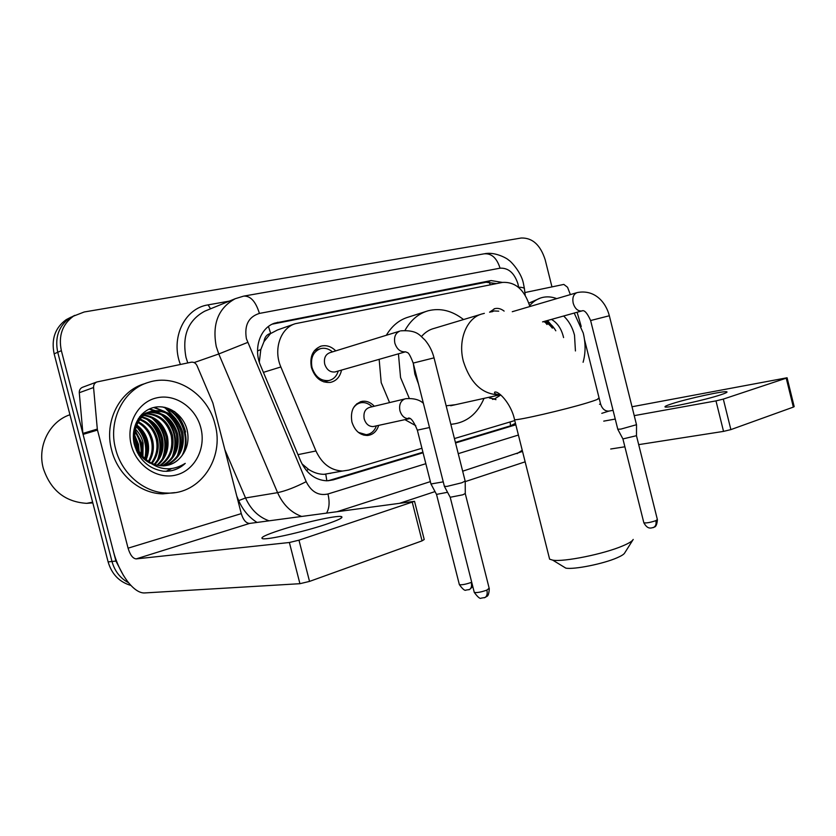 <?xml version="1.0" encoding="UTF-8"?>
<svg xmlns="http://www.w3.org/2000/svg" width="836" height="836" viewBox="0 0 836 836"><rect width="100%" height="100%" fill="white"/><g stroke="black" fill="none" stroke-linecap="round" stroke-linejoin="round"><path stroke-width="1.25" d="M378.687 425.367C376.722 431.418 373.013 434.793 367.547 435.483C359.992 435.357 354.777 430.853 351.904 421.961C350.159 410.716 353.649 403.83 362.385 401.301C366.816 400.799 370.787 402.45 374.309 406.233M495.967 399.66L488.496 397.372M341.537 370.087C340.033 376.869 336.354 380.965 330.492 382.386C321.39 383.087 315.036 378.133 311.42 367.526C309.529 356.575 312.789 349.427 321.181 346.094C326.458 344.881 331.317 346.47 335.758 350.869M529.867 306.53L529.805 306.3C524.433 289.643 515.321 281.68 502.488 282.411L295.223 323.71C280.457 328.13 273.153 349.511 280.854 366.962L315.956 450.97C321.975 463.813 330.847 470.501 342.572 471.034L348.716 470.114L421.929 448.263M263.998 341.6L270.686 333.386C266.862 334.369 264.636 337.107 263.998 341.6L260.811 349.552L259.317 362.145M330.115 473.406L331.505 472.998M301.984 463.875L308.62 469.414C313.699 472.685 318.84 474.315 324.044 474.325L325.779 474.242L326.834 480.794M294.575 323.94L277.468 329.98L271.157 333.282M454.429 438.566L514.767 420.56M489.562 312.183L494.755 308.651C497.932 307.909 501.057 308.724 504.129 311.096M123.32 575.21L115.911 561.06L61.362 350.671L57.736 352.269C54.685 337.472 58.719 326.019 69.827 317.91L74.77 315.36L69.827 317.91C58.719 326.019 54.685 337.472 57.736 352.269L111.993 561.478L57.736 352.269L54.152 353.837C51.111 339.123 55.134 327.722 66.211 319.645L71.123 317.116M128.493 582.713C120.217 578.251 114.71 571.176 111.993 561.478C114.71 571.176 120.217 578.251 128.493 582.713M130.792 585.357L129.747 585.075C118.837 581.511 111.627 573.778 108.116 561.897L54.152 353.837M502.436 282.422L491.108 280.572L274.678 323.135C260.153 327.754 253.057 348.664 260.623 365.729L300.688 461.117C306.551 473.584 315.224 480.146 326.73 480.794L333.303 479.854L423.068 452.767M272.254 324.149L486.071 282.234L496.459 283.603M174.546 411.521C179.876 417.383 183.565 424.218 185.602 431.993C183.565 424.218 179.876 417.383 174.546 411.521M545.218 322.268L547.016 324.535L545.218 322.268M61.362 350.671C58.301 335.8 62.334 324.284 73.484 316.144L84.196 311.985L521.246 238.009C532.438 237.706 540.411 244.948 545.166 259.724L551.959 286.894M525.144 461.827L465.224 481.62M435.023 491.589L399.911 503.188M164.525 407.289L174.149 417.195M179.343 426.559L181.527 433.069M455.547 442.975L515.833 424.792M422.922 452.203L328.13 480.763M515.457 423.319L510.503 425.827L455.401 442.422M720.81 394.77C725.491 393.213 727.539 392.241 726.933 391.854C725.46 390.339 687.422 398.626 671.747 403.819C666.605 405.481 664.38 406.526 665.059 406.944C666.156 408.501 705.302 400.005 720.81 394.77M524.883 292.548L563.83 284.418L567.56 287.281L570.361 294.606M787.084 377.799L794.179 406.62L793.354 407.101L786.237 378.175L787.073 377.767L632.016 406.756M730.873 429.61L723.537 431.386L715.982 400.893L723.318 399.096L730.873 429.61L793.354 407.101M610.708 449.005L624.889 446.79M638.694 444.637L723.537 431.386M723.318 399.096L786.237 378.175M613.028 410.33L608.932 411.093C604.992 411.302 602.202 408.929 600.572 403.955L584.51 339.656M715.982 400.893L634.231 415.638M615.212 419.066L603.738 421.135M581.229 326.542L577.122 312.298M529.658 305.715C533.18 301.524 537.318 298.807 542.083 297.553C546.859 296.362 551.739 296.717 556.734 298.619M574.227 313.103L583.225 333.01C585.722 343.345 585.681 353.105 583.089 362.281M528.885 303.154L540.505 298.024M563.673 316.029C568.856 320.951 572.472 327.336 574.51 335.173L575.429 350.953M552.366 328.161C549.66 324.64 546.671 322.477 543.41 321.651M555.804 330.784C552.774 325.507 549.147 322.33 544.926 321.233M563.589 337.587C561.573 328.966 557.539 322.905 551.467 319.415M554.958 329.321L547.517 320.512M550.422 324.096L546.765 320.721M632.894 539.952L624.68 552.972C623.98 554.299 621.43 555.909 617.041 557.811C603.383 563.851 573.956 569.744 565.815 568.125L562.931 566.369M549.158 557.361L549.618 559.169L552.721 560.141C563.516 562.2 604.188 553.975 622.883 545.835C628.881 543.285 632.329 541.153 633.218 539.439M480.595 314.42L434.323 328.339C429.37 329.583 425.085 332.32 421.469 336.553M413.318 363.535L414.855 374.026L418.491 383.996M409.285 398.333L400.559 377.569L398.438 353.827M405.073 330.251C410.748 320.094 418.428 313.605 428.126 310.783C440.353 307.732 452.151 310.658 463.531 319.551M389.566 402.586L381.195 382.627L379.157 359.334M386.316 335.278C391.948 325.789 399.42 319.686 408.752 316.98L425.796 311.525M446.152 405.805L455.557 404.676M484.044 398.364C477.429 413.841 466.781 422.452 452.109 424.186L450.813 424.26M415.774 425.691L404.906 419.651M498.737 311.17L494.013 310.95L491.881 311.838M590.613 320.533L609.339 315.757L636.499 424.719L620.918 429.087L617.752 429.234M636.53 424.866L636.489 435.692L622.914 438.931M332.467 351.883C328.747 348.727 324.807 347.63 320.648 348.602C313.218 351.528 310.334 357.818 311.995 367.485C315.193 376.837 320.805 381.195 328.841 380.547C333.522 379.44 336.657 376.273 338.225 371.038M399.514 331.213L329.99 352.646C325.455 354.37 323.699 358.184 324.702 364.078C326.657 369.773 330.063 372.407 334.943 371.968L335.853 371.706M465.224 481.076L461.765 482.79L446.821 486.437L444.376 486.291M465.224 481.337L465.276 493.501L462.789 494.807L450.207 497.263M489.447 398.03L494.515 398.96L500.785 394.958M372.02 406.777C368.812 403.589 365.248 402.22 361.34 402.67C357.787 403.234 354.997 405.251 352.959 408.72M404.634 398.991L370.191 407.216C365.196 408.605 363.2 412.503 364.193 418.92C365.844 423.998 368.812 426.548 373.117 426.579L374.643 426.245M443.247 481.849L430.968 483.981M447.553 492.289L436.517 494.389M358.372 432.39L366.178 434.678C371.048 434.072 374.455 431.136 376.388 425.858M325.068 524.642C338.81 520.023 344.171 517.317 341.161 516.523C335.957 515.352 302.162 522.928 280.06 530.149C265.325 534.988 259.557 537.851 262.776 538.739C267.959 539.868 303.238 531.926 325.068 524.642M97.31 429.077L97.488 430.07L83.067 434.396L82.9 433.414L97.31 429.077L93.569 387.528C93.475 384.832 94.572 382.982 96.871 381.968L191.214 362.218C193.774 361.904 195.708 363.043 197.014 365.645L212.856 402.931L241.28 513.628C243.255 519.982 246.024 523.252 249.598 523.43L414.541 501.318L298.974 540.181L309.529 581.407L422.055 540.861L412.326 502.488M83.067 434.396L113.048 550.025C118.921 573.517 133.791 593.957 144.973 592.923L299.925 583.695L289.381 542.501L136.163 558.897C132.84 558.542 130.144 554.968 128.075 548.176L97.488 430.07M82.9 433.414L79.284 392.721C79.19 390.088 80.277 388.27 82.545 387.277L96.871 381.968M414.593 501.537L424.218 539.502L422.055 540.861M309.529 581.407L299.925 583.695M289.381 542.501L298.974 540.181M92.817 502.885L86.651 503.345C65.041 501.934 50.588 490.262 43.294 468.338C37.077 445.985 49.669 421.375 69.952 414.75M115.65 449.057C107.719 420.414 123.623 389.367 148.599 382.334C176.124 373.211 207.986 394.237 215.051 424.385C224.685 457.961 200.264 494.713 167.085 493.062C144.377 492.864 121.784 473.981 115.65 449.057M174.808 492.623L162.884 493.857C140.239 493.668 117.74 474.9 111.648 450.113C103.748 421.637 119.611 390.757 144.513 383.734L145.945 383.243M163.271 471.211L166.719 471.285C173.846 470.929 180.022 468.296 185.247 463.384C171.046 471.985 157.565 470.313 144.795 458.358C150.449 463.593 156.834 466.07 163.96 465.788C170.983 465.255 176.73 462.193 181.203 456.613C187.086 449.371 189.145 440.948 187.4 431.324C184.223 415.137 168.224 403.913 153.866 407.456C139.413 410.779 130.228 428.063 134.335 444.47C138.985 459.831 148.641 468.745 163.271 471.211M200.849 427.907C206.158 448.012 195.185 469.916 176.678 474.858C158.265 480.104 136.613 466.31 131.294 445.17C125.703 424.103 138.055 401.802 156.823 397.831C175.529 393.537 195.802 407.738 200.849 427.907M164.922 465.715C178.319 459.466 183.847 448.514 181.506 432.86C176.427 416.945 166.479 409.755 151.661 411.291C138.525 413.695 130.27 429.798 134.711 444.438C137.292 452.882 142.475 459.163 150.271 463.269M165.57 465.642C179.416 459.56 185.164 448.524 182.812 432.515C177.723 416.579 167.764 409.368 152.936 410.904C139.79 413.308 131.524 429.432 135.975 444.104C137.532 449.528 140.469 454.282 144.795 458.358M162.299 465.819C173.919 459.027 178.601 448.493 176.323 434.229C171.641 419.181 162.268 411.949 148.202 412.535M162.957 465.819C175.017 459.142 179.907 448.493 177.608 433.884C172.78 418.512 163.177 411.302 148.808 412.252M159.634 465.631C169.53 458.494 173.386 448.472 171.213 435.577C167.106 421.856 158.662 414.614 145.882 413.841M160.303 465.715C170.628 458.63 174.693 448.483 172.488 435.242C168.235 421.198 159.561 413.945 146.446 413.486M156.928 465.13C165.152 457.835 168.235 448.42 166.176 436.904C162.602 424.51 155.099 417.363 143.677 415.45M157.607 465.286C166.249 458.013 169.52 448.441 167.43 436.57C163.72 423.852 155.987 416.662 144.21 415.022M154.169 464.283C160.805 456.989 163.145 448.305 161.202 438.221C158.15 427.186 151.619 420.236 141.608 417.394M154.859 464.534C161.891 457.219 164.41 448.347 162.435 437.886C159.258 426.506 152.486 419.505 142.11 416.882M151.347 463.039C156.436 455.954 158.077 448.117 156.29 439.517C153.782 429.913 148.254 423.309 139.696 419.724M152.058 463.395C157.534 456.226 159.342 448.159 157.513 439.193C154.869 429.213 149.08 422.525 140.155 419.097M148.432 461.315C152.006 454.753 153.009 447.918 151.441 440.791C149.445 432.682 144.952 426.59 137.94 422.514M149.163 461.796C153.124 455.077 154.284 447.971 152.643 440.478C150.532 431.993 145.778 425.754 138.368 421.762M145.38 458.901C147.512 453.269 147.941 447.647 146.655 442.056C145.119 435.514 141.712 430.153 136.414 425.952M146.164 459.581C148.651 453.676 149.205 447.73 147.847 441.742C146.206 434.804 142.517 429.223 136.77 425.012M142.036 455.484L141.932 443.299L135.213 430.446M142.914 456.477L143.102 442.986C141.911 437.74 139.361 433.142 135.474 429.181M137.856 453.54L137.961 451.889M137.94 449.183L137.271 444.533L134.857 437.907M138.766 455.118L138.995 453.478M139.131 451.398L138.431 444.219L134.763 435.399M147.544 412.639L145.6 413.068M148.15 412.378L140.824 415.367M145.192 413.862L143.175 414.05M142.528 414.154L141.827 414.29M145.767 413.527L143.771 413.778M143.123 413.904L141.932 414.186M142.966 415.387L140.876 415.335M143.51 414.98L141.441 414.99M140.866 417.237L139.487 417.007M141.378 416.746L139.842 416.537M139.393 418.857L138.368 418.575M163.313 465.934C170.774 465.224 176.741 462.12 181.203 456.613M137.114 452.109L137.031 450.228M136.226 444.909L135.557 442.484M141.556 454.888C142.319 446.215 140.166 438.315 135.087 431.188M145.307 458.839C148.087 446.278 145.119 435.326 136.393 425.994M159.206 457.052C162.853 443.111 159.676 431.073 149.654 420.936M164.013 456.195C167.858 441.92 164.608 429.62 154.273 419.306M173.825 454.429C178.058 439.496 174.682 426.684 163.731 415.983M160.188 413.287L155.611 410.8M155.026 410.549L149.56 408.909M178.831 453.52C183.251 438.252 179.824 425.179 168.548 414.301M165.068 411.678L154.388 407.341M166.521 471.295L171.516 468.641M183.638 453.321C190.807 435.723 181.234 413.757 164.776 407.341M136.487 450.771L136.299 448.733M133.676 439.109L133.405 438.524M141.044 454.241C141.587 446.152 139.57 438.743 134.983 432.003M144.868 458.421C147.376 446.288 144.482 435.671 136.205 426.559M157.586 459.978C162.936 443.958 159.404 430.425 146.99 419.369M162.393 459.058C167.921 442.756 164.337 429.004 151.64 417.781M172.185 457.187C178.078 440.311 174.4 426.099 161.129 414.572M158.359 412.723L154.67 410.852M154.211 410.664L149.08 409.128M177.18 456.226C183.262 439.057 179.521 424.625 165.977 412.942M163.25 411.134L153.646 407.508M166.186 471.305L170.993 468.693M182.143 455.463C191.11 437.134 180.503 412.712 162.654 406.986M171.349 470.731C176.741 469.456 181.381 467.01 185.247 463.384M257.54 350.942L260.811 349.552M490.272 284.836L489.081 281.941M510.524 425.817L510.117 421.95M306.373 470.48L308.62 469.414M270.686 333.386L268.46 326.489M297.982 454.648L315.956 450.97M263.413 372.354L280.854 366.962M108.116 561.897L115.911 561.06M486.071 282.234L491.108 280.572M518.602 287.438L517.975 283.947C514.422 273.038 508.455 267.771 500.064 268.178L259.421 313.416C248.532 316.823 244.185 325.256 246.401 338.705L306.185 481.661C311.316 491.913 318.579 496.02 327.963 493.982L425.837 463.698M244.248 296.017L484.096 253.831C491.484 253.172 496.803 257.948 500.064 268.178M301.618 516.429C290.938 512.489 282.934 504.568 277.594 492.655L218.771 353.973L216.263 346.543C212.01 323.94 218.332 307.993 235.229 298.713L204.757 311.17C188.173 320.24 181.914 335.654 186 357.421L187.766 362.939M194.119 362.584L218.771 353.973L247.644 342.436M180.398 364.475C170.147 338.183 184.62 308.191 208.101 304.879L229.367 301.106M257.039 522.427C249.003 517.39 242.889 510.106 238.699 500.597L236.807 496.166M306.185 481.661C295.307 487.242 285.787 490.91 277.594 492.655L245.544 497.963C250.727 509.437 258.554 517.056 269.014 520.818M224.863 449.653L245.544 497.963L238.699 500.597M458.243 453.666L518.404 435.044M208.101 304.879L210.557 308.797M327.963 493.982C329.823 501.966 329.353 508.33 326.562 513.064M522.228 450.238L517.066 453.645M235.229 298.713L243.621 296.132C250.445 295.672 255.711 301.43 259.421 313.416M518.571 287.166C522.803 287.365 524.768 287.992 524.454 289.047L525.207 295.265M510.503 425.827L515.676 424.834M328.423 480.679L333.303 479.854M273.267 323.929L277.907 322.247M601.795 413.329L608.932 411.093M599.527 404.279L600.572 403.955M598.074 398.448C599.527 398.741 595.88 400.214 587.133 402.879C564.896 409.692 517.588 420.602 514.548 419.693L514.412 419.149M484.347 313.343L482.821 313.751C467.094 317.053 457.553 339.667 463.374 361.361C470.584 383.661 482.79 394.811 500.001 394.822L500.545 394.759M636.489 435.796L657.357 519.501L655.852 520.661C650.398 522.49 646.395 523.211 643.856 522.803L643.804 522.605M652.958 527.704L653.752 527.38C655.79 526.074 656.49 523.827 655.852 520.661M577.091 292.621L576.871 292.684C573.423 294.282 572.2 297.794 573.193 303.207C574.959 308.683 577.822 311.274 581.783 311.002L582.577 310.752M465.286 493.71L489.164 588.241L486.865 590.101C481.118 592.128 476.928 592.902 474.284 592.421L474.179 592.003M484.284 597.792L485.079 597.479C487.033 596.141 487.628 593.675 486.865 590.101M399.88 331.087C395.438 333.021 393.766 337.054 394.864 343.199C396.922 349.344 400.475 352.207 405.502 351.81L407.581 352.646C408.783 352.991 410.654 356.47 413.203 363.085L413.214 363.137M465.161 481.055L434.041 357.86L413.203 363.085L444.449 486.583M471.703 582.232L471.253 582.42C465.777 584.322 461.817 585.064 459.372 584.657L459.288 584.291M468.85 589.756L469.529 589.495C471.41 588.23 471.985 585.879 471.253 582.42M423.371 403.286C419.463 399.681 413.653 398.145 405.962 398.678L404.676 398.981C400.475 401.008 398.897 404.938 399.942 410.769C401.635 416.046 404.666 418.7 409.034 418.752L410.121 418.554M429.505 427.53L417.342 430.153M136.163 558.897L249.598 523.43M128.075 548.176L241.28 513.628M93.569 387.528L79.284 392.721M165.507 407.508L176.114 419.233M324.044 474.325L342.572 471.034M494.755 308.651L494.045 308.86M321.181 346.094L320.146 346.428M362.385 401.301L360.211 401.834M66.211 319.645L73.484 316.144M129.747 585.075L130.479 585.022M523.378 283.195C521.058 271.564 509.741 260.142 508.664 260.174C508.215 259.066 495.529 251.511 484.817 253.705M337.326 511.611L430.373 481.609M462.674 471.19L522.521 451.419M523.42 283.383L524.381 288.441M565.815 568.125L552.721 560.141M450.698 405.753L500.001 394.822C495.947 394.456 494.149 393.578 494.609 392.188C498.099 390.224 511.277 403.579 514.548 419.693L549.618 559.169M452.109 424.186L450.865 424.437M657.409 519.699C656.668 528.801 653.47 526.638 653.752 527.38L650.951 528.049C650.293 527.871 647.367 529.094 643.856 522.803L622.945 439.046M493.365 311.138L490.283 312.068M512.269 311.713L576.735 292.725M622.987 439.057L617.825 429.39L590.613 320.512C587.206 312.936 584.301 309.738 581.919 310.908L542.554 321.891M609.329 315.736C605.964 302.433 594.824 289.204 577.394 292.537M489.279 588.648C488.997 593.497 488.172 596.078 486.782 596.392L485.079 597.479L481.202 598.137C480.094 599.088 477.795 597.176 474.284 592.421L450.27 497.493M319.686 348.905L314.472 350.556M450.332 497.504L444.522 486.594M328.841 380.547L323.877 381.927M334.943 371.968L405.502 351.81M434.03 357.808C432.243 350.89 429.14 344.86 424.698 339.719C419.85 335.696 417.624 329.76 400.789 330.837M494.515 398.96L492.54 399.399M472.8 586.558L469.529 589.495L465.986 590.091C464.9 591 462.695 589.181 459.372 584.657L436.57 494.578M359.292 403.171L356.753 403.798M373.117 426.579L409.034 418.752L408.302 418.104C410.831 417.488 413.851 421.553 417.373 430.268L431.031 484.232M436.622 494.599L431.104 484.243M366.178 434.678L363.838 435.169M341.506 517.892L341.161 516.523M152.936 410.904L151.661 411.291M147.857 412.441L146.593 412.827M142.851 413.966L141.859 414.259M167.085 493.062L162.884 493.857M92.629 502.175L86.651 503.345"/></g></svg>
